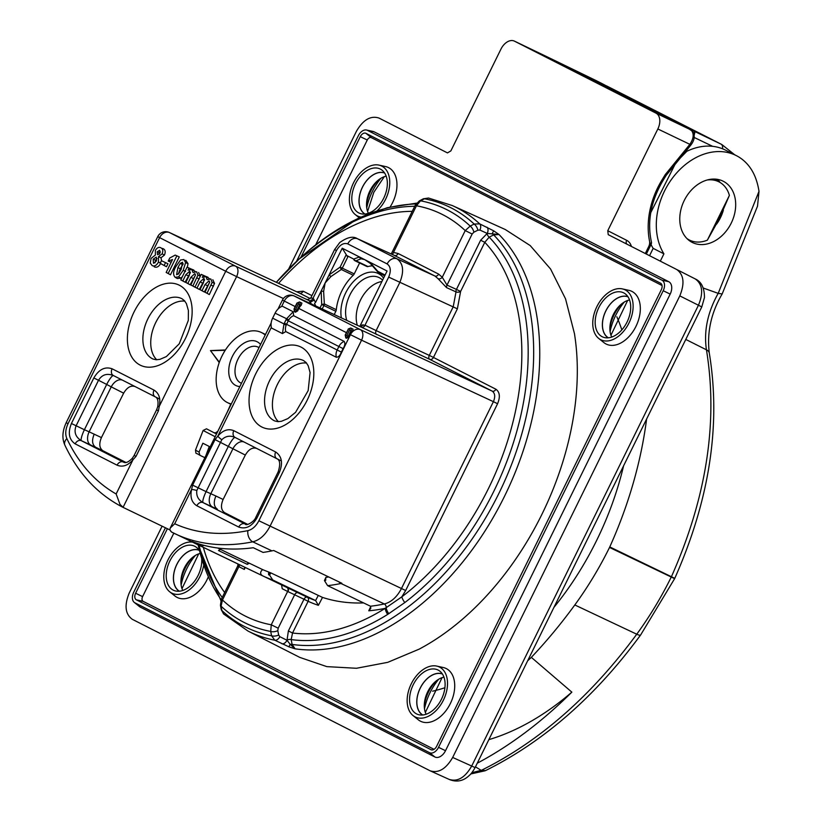 <?xml version="1.0" encoding="UTF-8"?>
<svg xmlns="http://www.w3.org/2000/svg" width="822" height="822" viewBox="0 0 822 822"><rect width="100%" height="100%" fill="white"/><g stroke="black" fill="none" stroke-linecap="round" stroke-linejoin="round"><path stroke-width="1.23" d="M645.301 253.525L650.089 243.744L649.514 241.052A73.014 55.526 -63 0 1 661.792 180.285L665.255 174.603L689.864 144.343C693.583 138.713 694.169 134.15 691.621 130.657L689.165 128.9L695.063 131.664L694.097 135.455M247.299 564.365L248.141 562.68L220.43 549.373L218.477 550.534L247.299 564.365L249.292 563.193A253.299 164.482 115.6 0 1 248.141 562.68M338.798 581.801A8.847 6.031 78.2 0 0 340.986 583.497L341.87 583.281L273.675 550.483L271.959 550.874A258.827 168.068 -64.4 0 1 263.04 552.415L253.289 547.729C231.013 550.719 210.627 548.654 192.122 541.554L201.996 546.301L203.928 545.325M328.749 576.972A253.299 164.482 -64.4 0 1 325.769 577.404L325.697 580.394A255.827 166.126 -64.4 0 1 324.433 580.558L325.584 578.082A253.299 164.482 -64.4 0 0 325.687 578.072M357.221 238.616L397.026 258.848C403.366 263.492 404.27 271.404 399.759 282.573L376.137 330.598L429.3 355.402L453.22 306.791L456.005 291.892L446.552 287.618L438.054 278.699A3.319 2.384 143.4 0 0 442.267 277.24L465.221 230.592L470.184 226.081L474.171 224.057L479.688 223.861L493.632 230.797L498.985 234.496L493.652 234.897L489.193 237.157A229.944 149.316 115.6 0 1 526.501 381.973A229.944 149.316 115.6 0 1 512.188 446.469A229.944 149.316 115.6 0 1 469.722 532.779A229.944 149.316 115.6 0 1 427.532 583.106A229.944 149.316 115.6 0 1 404.814 602.557L387.676 614.414A8.847 4.696 -122 0 1 385.169 608.362A262.146 170.226 115.6 0 1 368.77 610.797L370.814 608.29L370.486 606.225L327.629 585.654L324.433 580.558M269.739 572.492L268.671 571.978L268.568 574.763L269.739 572.492A253.299 164.482 -64.4 0 0 270.767 572.862L322.512 597.409L318.391 605.331L315.597 600.563L318.176 595.621M268.568 574.763A255.827 166.126 -64.4 0 0 269.585 575.123L270.767 572.862M363.56 602.906A253.299 164.482 115.6 0 1 322.512 597.409M290.577 589.24L307.264 597.214A258.827 168.068 -64.4 0 0 315.597 600.563L272.75 579.983L269.585 575.123M159.776 399.143L135.003 386.535C130.821 385.199 127.04 387.419 123.649 393.173L101.435 437.581C98.856 443.757 99.339 448.144 102.884 450.733L125.91 462.447M247.597 524.344L224.56 512.63C221.015 510.03 220.532 505.643 223.111 499.468L245.326 455.069L232.924 448.761L210.812 493.714L215.909 496.015C213.33 502.191 213.812 506.578 217.357 509.167L212.466 506.958A11.066 7.182 114.3 0 1 210.812 493.714L206.075 491.628A11.066 2.014 -64.8 0 0 203.075 502.612L203.003 502.581A5.528 4.202 117 0 0 196.838 505.756C191.721 502.581 189.964 497.166 191.567 489.511L192.615 485.144L215.035 439.606L217.83 436.133C222.896 430.245 228.208 428.426 233.777 430.677A5.528 4.202 117 0 0 235.061 437.427C230.006 435.249 225.588 436.009 221.806 439.739L196.828 490.498C196.17 495.8 198.225 499.817 203.003 502.581L245.357 524.097C245.788 526.224 254.183 522.093 255.827 517.274L278.237 471.725L279.408 472.352L256.998 517.901C251.922 526.46 245.84 529.512 238.74 527.066A5.528 4.202 -63 0 1 244.905 523.891L244.935 523.902A11.066 10.429 -68.2 0 0 245.429 524.128M320.005 307.962L321.71 304.5L321.176 291.019L342.24 248.213L347.737 257.081L342.281 268.157L354.241 273.89L359.604 262.989M334.225 314.559L335.828 311.302L323.878 305.558L322.203 308.98M342.24 248.213L387.07 271.013L360.488 325.05L364.999 325.224L388.683 277.106C391.221 270.911 390.707 266.523 387.162 263.924L347.768 243.887C343.596 242.562 339.835 244.781 336.486 250.556L312.812 298.674L315.658 302.239L321.176 291.019L323.621 291.42L324.351 303.955L336.301 309.688A3.319 2.158 115.6 0 1 335.828 311.302M315.658 302.239L314.538 303.41L315.771 306M283.395 298.52L236.602 276.624L123.064 507.369L169.866 529.913M123.166 507.431L122.622 507.153A8.847 6.73 -63 0 1 122.519 507.102A8.847 6.73 -63 0 1 120.033 504.461L123.392 507.544M244.679 567.201L244.288 569.42L245.244 567.478M227.201 412.233L230.756 404.188M219.217 362.584L210.494 350.583L225.434 349.967M318.391 605.331A262.146 170.226 115.6 0 1 308.137 601.314L292.54 633.012L291.173 639.588L292.129 644.448L295.098 648.825L288.923 646.832L274.815 640.215L271.579 635.796L270.715 631.45L271.26 624.792L287.649 591.47L282.223 588.716L281.514 584.689M171.695 532.111L172.24 532.389M364.66 259.618L361.074 258.755L356.029 260.81L367.979 266.544A38.726 25.143 115.6 0 1 372.767 265.814M367.979 266.544A3.319 2.158 115.6 0 1 366.859 266.472A3.319 2.158 115.6 0 1 366.838 266.451L354.94 260.738M354.241 273.89A3.319 2.158 115.6 0 1 353.255 275.247A38.726 25.143 -64.4 0 0 336.301 309.688M341.366 317.878A32.079 20.838 115.6 0 1 355.176 279.86A32.079 20.838 115.6 0 1 383.586 278.093M364.763 259.67L370.301 263.41A3.319 1.952 131.7 0 1 369.859 262.259L377.832 271.342L385.097 275.041M353.255 275.247L341.305 269.503L330.927 276.562L329.119 274.897L340.113 267.099L345.99 255.149L353.707 259.074L359.45 256.967A3.319 2.867 92.8 0 0 361.074 258.755M366.859 266.472L354.909 260.728A3.319 2.158 -64.4 0 0 354.909 260.728A3.319 3.319 0 0 1 354.847 260.697A3.319 2.528 117 0 0 354.878 260.718A3.319 2.158 -64.4 0 0 356.029 260.81A3.319 2.939 47.3 0 1 353.707 259.074A3.319 2.528 117 0 0 354.847 260.697L354.806 260.677M225.228 350.295L210.514 350.686L219.351 362.225M278.432 421.665A33.25 21.588 115.6 0 1 277.137 384.994A33.25 21.588 115.6 0 1 306.555 363.067M281.453 461.029L235.061 437.427M244.35 442.154A11.066 7.182 -63 0 0 232.924 448.761L215.035 439.606M256.68 448.432C252.508 447.096 248.717 449.305 245.326 455.069M156.745 359.769A33.25 21.588 115.6 0 1 155.461 323.108A33.25 21.588 115.6 0 1 184.878 301.181M155.286 396.851A5.528 4.202 -63 0 1 154.002 390.101C159.108 393.276 160.865 398.691 159.263 406.345A5.528 1.202 14.6 0 0 157.711 406.767L157.711 406.767C158.543 401.208 157.732 397.899 155.286 396.851L113.457 375.572A11.066 2.014 -63 0 0 106.685 384.439L98.506 380.278L76.097 425.827C73.764 432.064 75.501 437.016 81.327 440.684L123.228 462.005A11.066 10.429 -68.2 0 0 123.742 462.231M123.649 393.173L111.247 386.864A11.066 7.182 117 0 1 122.663 380.267L135.003 386.535M443.397 700.159A27.743 18.012 -64.4 0 0 436.759 666.087A27.743 18.012 -64.4 0 0 411.092 684.192A27.743 18.012 -64.4 0 0 413.024 715.541A27.743 18.012 -64.4 0 0 443.397 700.159M413.024 715.541L418.285 719.784A29.304 19.029 -64.4 0 0 420.463 721.192A29.304 19.029 -64.4 0 0 450.364 703.529A29.304 19.029 -64.4 0 0 443.356 667.546L436.759 666.087M192.461 542.14A27.743 18.012 -64.4 0 0 167.431 561.066A27.743 18.012 -64.4 0 0 169.661 591.758A27.743 18.012 -64.4 0 0 200.034 576.376A27.743 18.012 -64.4 0 0 203.681 565.279M169.661 591.758L174.922 595.991A29.304 19.029 -64.4 0 0 207.01 579.746A29.304 19.029 -64.4 0 0 208.202 577.106M628.994 322.974A27.743 18.012 -64.4 0 0 622.367 288.902A27.743 18.012 -64.4 0 0 596.7 307.007A27.743 18.012 -64.4 0 0 598.622 338.356A27.743 18.012 -64.4 0 0 628.994 322.974M598.622 338.356L603.882 342.589A29.304 19.029 -64.4 0 0 635.971 326.344A29.304 19.029 -64.4 0 0 631.943 291.42A29.304 19.029 -64.4 0 0 628.964 290.361L622.367 288.902M377.144 210.74A27.743 18.012 -64.4 0 0 385.641 199.181A27.743 18.012 -64.4 0 0 379.004 165.119A27.743 18.012 -64.4 0 0 353.337 183.214A27.743 18.012 -64.4 0 0 355.258 214.563A27.743 18.012 -64.4 0 0 360.992 217.07M390.111 206.99A29.304 19.029 -64.4 0 0 392.608 202.561A29.304 19.029 -64.4 0 0 385.6 166.568L379.004 165.119M288.378 630.957L303.976 599.259L294.636 594.779L278.185 628.203L277.805 630.669L278.668 635.016L279.829 636.67L287.012 640.287L288.378 630.957L292.54 633.012A223.687 145.247 -64.4 0 0 385.169 608.362L401.835 596.834A223.687 145.247 -64.4 0 0 423.936 577.907A223.687 145.247 -64.4 0 0 464.985 528.957A223.687 145.247 -64.4 0 0 506.29 444.99A223.687 145.247 -64.4 0 0 520.213 382.24A223.687 145.247 -64.4 0 0 484.795 242.295L460.608 291.45L457.371 308.836L433.451 357.457L495.913 389.227C499.817 392.084 500.372 396.913 497.577 403.725L405.667 590.515L401.835 596.834A8.847 4.172 -127.2 0 0 404.814 602.557M201.996 546.301A258.827 168.068 -64.4 0 1 194.177 542.962L262.434 575.729C259.988 573.92 260.06 571.876 262.629 569.595A253.299 164.482 -64.4 0 0 268.671 571.978M196.828 490.498A5.528 1.202 -165.4 0 0 191.567 489.511L174.716 523.768A249.98 162.324 -64.4 0 0 247.874 530.642C252.344 529.522 256.012 526.234 258.868 520.747L350.429 334.688L348.816 336.938L346.863 335.479L349.586 329.93A1.11 0.719 -64.4 0 0 348.302 329.283L345.579 334.821L345.733 336.147L346.863 335.479M348.816 336.938L346.555 338.274L345.795 337.914L345.209 335.016M350.028 334.482A8.847 6.73 -63 0 1 352.361 331.287L353.1 329.139L350.665 327.978A2.209 1.439 115.6 0 1 350.984 330.619L348.055 336.578L345.795 337.914L345.733 336.147M346.37 332.622L298.859 308.456L297.646 310.911L295.386 312.247L294.307 311.322L294.04 308.99M297.646 310.911L296.886 310.552L294.625 311.887L294.564 310.11L295.694 309.452L296.886 310.552L299.814 304.592L301.191 305.26L301.931 303.113L299.496 301.951A2.209 1.439 115.6 0 1 299.814 304.592L298.417 303.904A1.11 0.719 -64.4 0 0 297.143 303.256L294.41 308.795L294.564 310.11M298.859 308.456A8.847 6.73 -63 0 1 301.191 305.26M285.799 331.574A8.847 6.73 -63 0 1 286.128 325.296A8.847 6.73 -63 0 1 286.57 324.279L288.286 320.796A8.847 6.73 -63 0 1 288.83 319.82A8.847 6.73 -63 0 1 293.618 315.689L344.202 341.418C345.322 343.319 344.952 345.713 343.082 348.6L341.366 352.083C340.205 355.351 338.551 357.087 336.393 357.303L285.799 331.574L282.429 333.578L271.527 328.029A12.166 9.258 -63 0 1 272.637 318.155L283.991 323.93L286.446 318.936L293.177 311.743L293.618 315.689M208.028 277.291L205.819 276.408L207.206 279.706L210.792 278.925L212.127 282.347L207.041 293.238L205.027 292.221L209.682 282.141L209.055 280.805L205.048 284.535L202.017 290.69L200.003 289.663L203.466 282.624L204.062 278.257L200.054 281.905L196.992 288.132L194.978 287.104L201.246 274.363L205.716 276.377L203.27 275.391L202.274 277.404L205.983 276.48L209.466 278.699M212.816 279.737L214.532 283.426L209.343 294.543L205.027 292.221M209.651 282.347L204.318 291.985L200.003 289.663M204.647 279.747L199.294 289.426L194.978 287.104M193.838 270.078L191.629 269.195L193.016 272.493L196.602 271.712L197.938 275.134L192.862 286.025L190.838 284.998L195.492 274.928L194.865 273.592L190.858 277.322L187.837 283.467L185.813 282.449L189.276 275.411L189.872 271.044L185.864 274.692L182.813 280.918L180.789 279.891L187.067 267.14L191.536 269.154L189.081 268.167L188.084 270.191L191.793 269.267L195.276 271.486M198.626 272.514L200.342 276.213L197.938 275.134M195.204 287.227L190.838 284.998M195.461 275.123L190.129 284.772L185.813 282.449M190.457 272.524L185.104 282.213L180.789 279.891M185.751 260.266L188.022 263.657L187.354 267.263M182.361 276.695L180.902 278.093L177.305 278.524M168.233 261.098L169.764 257.995L175.209 255.097L179.268 256.906L170.473 274.774L166.157 272.442L172.528 259.505L168.233 261.098L171.171 262.269M166.486 266.729L160.105 263.348L161.42 260.687L167.955 263.749L166.486 266.729L160.105 263.348M162.468 248.439L163.229 248.747C165.294 249.765 165.705 251.861 164.482 255.036L161.009 257.81L161.585 260.749M158.461 262.054C156.601 265.414 154.515 266.605 152.193 265.629L150.262 263.091L151.053 258.468L155.389 255.015L155.358 250.463C157.053 247.648 158.893 246.764 160.876 247.812C162.89 248.809 163.301 250.833 162.109 253.895L158.482 256.598L158.461 262.054L160.835 263.194C158.923 266.647 156.776 267.869 154.392 266.873L154.176 266.749M117.063 465.17C122.622 467.43 127.934 465.612 133 459.724L136.031 456.364L158.441 410.815L159.263 406.345L225.731 271.26L159.612 237.63L68.051 423.69C65.462 429.3 65.061 434.263 66.859 438.578A249.98 162.324 -64.4 0 0 116.149 493.981L133 459.724A5.528 1.325 -142.2 0 1 132.424 458.152L132.424 458.152C128.725 461.985 125.797 463.341 123.649 462.2L123.259 462.015A5.528 4.202 -63 0 0 117.063 465.17L75.151 443.859A5.528 4.202 -63 0 1 81.327 440.684L90.78 445.062A11.066 7.182 -65.7 0 1 89.125 431.817L84.399 429.731A11.066 2.014 -64.8 0 0 81.399 440.726M357.323 325.276A28.76 18.68 115.6 0 1 361.608 297.954A28.76 18.68 115.6 0 1 381.891 281.545M382.579 280.148A28.76 18.68 -64.4 0 0 378.973 277.528A28.76 18.68 -64.4 0 0 354.087 288.121A28.76 18.68 -64.4 0 0 346.771 320.385M279.829 636.67A5.528 3.514 116.7 0 1 274.815 640.215A236.027 153.262 115.6 0 1 248.008 631.06L299.804 657.405L326.817 666.621L356.471 668.276L387.768 662.327L419.631 648.948M419.58 648.918A237.363 154.125 -64.4 0 0 574.516 334.04M574.568 334.061L565.536 298.848L550.555 268.989L530.211 245.583L505.242 229.502L452.285 205.551A236.027 153.262 115.6 0 1 479.688 223.861A5.528 3.514 114.6 0 1 479.904 230.068L477.88 230.181L473.883 232.194L472.147 234.013L447.004 285.121L456.446 289.406L480.634 240.24L487.22 233.417L479.904 230.068M315.689 244.843L367.27 140.028A3.966 2.579 -64.4 0 1 371.318 137.634L662.049 285.511M434.047 749.325L143.141 601.355A3.966 2.579 -64.4 0 1 142.596 596.618L173.812 533.18M364.989 214.018A22.769 14.786 115.6 0 1 362.471 187.221A22.769 14.786 115.6 0 1 384.655 173.052M364.824 214.028A22.862 14.847 115.6 0 1 362.266 187.498A22.862 14.847 115.6 0 1 384.562 172.918M608.352 337.801A22.769 14.786 115.6 0 1 605.68 311.312A22.769 14.786 115.6 0 1 628.018 296.834M608.188 337.821A22.862 14.847 115.6 0 1 605.619 311.291A22.862 14.847 115.6 0 1 627.926 296.701M422.744 714.996A22.769 14.786 115.6 0 1 420.083 688.507A22.769 14.786 115.6 0 1 442.421 674.03M422.58 715.006A22.862 14.847 115.6 0 1 420.021 688.476A22.862 14.847 115.6 0 1 442.328 673.886M179.391 591.203A22.769 14.786 115.6 0 1 176.72 564.724A22.769 14.786 115.6 0 1 199.058 550.237M179.227 591.224A22.862 14.847 115.6 0 1 176.658 564.693A22.862 14.847 115.6 0 1 198.965 550.103M688.877 128.869L692.227 131.119C695.34 135.383 694.765 140.161 690.521 145.463L690.521 145.463A3.319 0.586 -140.9 0 0 689.864 144.343L657.836 128.972A13.275 8.621 -64.4 0 0 656.007 113.148L514.48 41.162A13.275 8.621 -64.4 0 0 514.356 41.1A13.275 8.621 -64.4 0 0 500.927 49.156L450.867 150.899L447.476 152.902L378.952 118.049C370.609 115.378 363.088 119.827 356.378 131.376L288.614 269.092M449.131 779.379C457.546 782.071 465.067 777.633 471.694 766.042L475.095 767.604C472.886 771.509 471.027 774.057 469.506 775.249C463.577 781.034 456.919 782.472 449.521 779.564L430.101 770.789L132.301 619.305C125.201 614.116 124.184 605.331 129.26 592.95L162.109 526.183M430.101 770.789C438.445 773.451 445.966 769.012 452.675 757.452L471.694 766.042L698.392 305.342C703.54 292.992 702.522 284.207 695.35 278.987L627.104 244.268A3.319 2.158 -63 0 1 626.693 240.332A14.385 10.933 -63 0 1 631.409 246.456M475.095 767.604L701.783 306.914L679.794 295.889L452.675 757.452M679.794 295.889C684.87 283.498 683.853 274.712 676.753 269.524L695.35 278.987C701.423 281.751 704.464 287.947 704.464 297.574L701.783 306.914M657.836 128.972L607.766 230.715L608.229 234.66L676.753 269.524M165.438 527.775L133.698 592.272A8.847 5.744 -64.4 0 0 134.253 602.392L139.524 606.626A10.409 6.761 -64.4 0 0 140.295 607.129L434.889 756.98A10.409 6.761 -64.4 0 0 445.514 750.702L670.187 294.101A10.409 6.761 -64.4 0 0 668.759 281.699L374.164 131.849A10.409 6.761 -64.4 0 0 373.106 131.479L366.509 130.02A8.847 5.744 -64.4 0 0 358.371 135.671L296.495 261.427M432.649 691.189A237.414 154.166 -64.4 0 0 444.918 687.747M553.936 607.376A237.414 154.166 -64.4 0 0 623.61 465.766M621.843 329.869A237.414 154.166 -64.4 0 0 616.839 316.789M707.033 180.028A31.811 24.187 -63 0 1 718.952 181.847A31.811 24.187 -63 0 1 729.391 195.389L719.199 218.899L707.372 240.147A31.811 24.187 -63 0 1 689.381 240.034A31.811 24.187 -63 0 1 686.956 238.565M693.429 132.959L695.063 131.664L721.028 144.127L676.116 122.386A5.528 3.596 115.6 0 1 676.167 122.406L565.844 66.397L596.145 80.607L548.408 57.448M563.913 65.359L564.098 65.4A5.528 3.596 115.6 0 1 564.622 65.77M288.83 319.82L275.093 313.161A12.166 9.258 -63 0 1 282.275 306.195L293.177 311.743M125.571 462.478L90.78 445.062M247.258 524.374L224.56 512.63M217.645 547.997L220.471 549.353M249.292 563.193L262.629 569.595M235.133 437.468A11.066 2.014 -63 0 0 228.362 446.325L206.075 491.628L192.615 485.144M112.09 368.79A5.528 4.202 -63 0 0 113.374 375.541C106.973 373.054 102.02 374.637 98.506 380.278L93.831 377.956C98.907 369.397 105 366.335 112.09 368.79L154.002 390.101M101.435 437.581L89.125 431.817L111.247 386.864L106.685 384.439L84.399 429.731L71.422 423.505L93.831 377.956M94.222 434.119C91.643 440.294 92.126 444.681 95.681 447.271L102.884 450.733M370.486 606.225A258.827 168.068 -64.4 0 0 384.326 603.965C391.293 602.187 397.016 597.008 401.496 588.46L493.406 401.67L361.567 340.185L270.006 526.244C265.527 534.855 259.783 540.054 252.775 541.821A258.827 168.068 115.6 0 1 174.696 533.612A258.827 168.068 115.6 0 1 172.456 532.502A8.847 6.73 -63 0 1 172.353 532.451A8.847 6.73 -63 0 1 169.856 529.81L171.397 531.957M174.716 523.768L170.246 528.022L169.856 529.81M120.033 504.461L116.149 493.981M221.806 439.739A5.528 1.325 -142.2 0 1 217.83 436.133L271.352 327.372M233.777 430.677L275.678 451.997A5.528 4.202 117 0 0 276.963 458.748C280.076 460.084 280.497 464.409 278.237 471.725M244.288 569.42L238.863 566.656L222.474 599.978L221.067 606.194L221.868 610.51L223.584 613.942L248.008 631.06M472.147 234.013L465.221 230.592A223.687 145.247 -64.4 0 0 416.446 205.777L415.274 205.161L419.384 200.866L423.309 198.821L428.478 198.03L424.471 198.78L420.535 200.825L416.446 205.777L393.491 252.426L398.146 253.515L438.619 274.106L442.267 277.24L447.004 285.121A3.319 2.106 114.4 0 0 446.552 287.618M447.476 152.902L398.115 127.79M548.572 57.519L559.176 62.78A3.319 0.545 -63.9 0 0 559.166 62.78L596.094 80.577A5.528 3.596 -64.4 0 0 596.053 80.556M611.732 337.051A22.954 14.909 115.6 0 1 613.15 314.908A22.954 14.909 115.6 0 1 629.539 299.948M609.873 328.471A30.147 19.574 115.6 0 1 621.689 303.863M610.088 331.646A45.364 29.458 115.6 0 1 624.299 302.044M443.942 677.133A22.954 14.909 -64.4 0 0 427.553 692.093A22.954 14.909 -64.4 0 0 426.125 714.236M424.491 708.831A45.364 29.458 115.6 0 1 438.701 679.239M424.275 705.656A30.147 19.574 115.6 0 1 436.092 681.058M182.772 590.453A22.954 14.909 115.6 0 1 184.056 568.598A22.954 14.909 115.6 0 1 200.116 553.453M181.128 585.048A45.364 29.458 115.6 0 1 195.338 555.446M180.922 581.873A30.147 19.574 115.6 0 1 192.728 557.265M386.186 176.155A22.954 14.909 -64.4 0 0 369.941 190.807A22.954 14.909 -64.4 0 0 368.369 213.268M366.52 204.678A30.147 19.574 115.6 0 1 370.712 191.064A30.147 19.574 115.6 0 1 378.326 180.08M366.735 207.863A45.364 29.458 115.6 0 1 372.335 191.588A45.364 29.458 115.6 0 1 380.946 178.261M134.253 602.392A8.847 5.744 -64.4 0 0 134.921 602.824L429.505 752.664A8.847 5.744 -64.4 0 0 438.537 747.332L663.21 290.731A8.847 5.744 -64.4 0 0 661.998 280.189L367.403 130.338A8.847 5.744 -64.4 0 0 366.509 130.02M167.38 528.71L135.62 593.248A5.528 3.596 -64.4 0 0 136.38 599.844L430.975 749.685A5.528 3.596 -64.4 0 0 431.54 749.89A5.528 3.596 -64.4 0 0 436.616 746.355L661.289 289.755A5.528 3.596 -64.4 0 0 660.95 283.436A5.528 3.596 -64.4 0 0 660.528 283.169L365.944 133.318A5.528 3.596 -64.4 0 0 360.293 136.647L300.903 257.368M199.458 550.894A24.424 15.865 -64.4 0 0 196.581 547.473A24.424 15.865 -64.4 0 0 170.606 559.535A24.424 15.865 -64.4 0 0 173.195 590.114A24.424 15.865 -64.4 0 0 175.682 591.008A24.424 15.865 -64.4 0 0 193.684 582.325A24.424 15.865 -64.4 0 0 201.719 559.145M416.559 713.907A24.424 15.865 -64.4 0 0 419.035 714.791A24.424 15.865 -64.4 0 0 441.63 698.854A24.424 15.865 -64.4 0 0 439.945 671.255A24.424 15.865 -64.4 0 0 413.969 683.329A24.424 15.865 -64.4 0 0 416.559 713.907M602.156 336.712A24.424 15.865 -64.4 0 0 604.643 337.606A24.424 15.865 -64.4 0 0 627.237 321.669A24.424 15.865 -64.4 0 0 625.542 294.071A24.424 15.865 -64.4 0 0 599.567 306.133A24.424 15.865 -64.4 0 0 602.156 336.712M358.793 212.929A24.424 15.865 -64.4 0 0 361.279 213.812A24.424 15.865 -64.4 0 0 383.874 197.876A24.424 15.865 -64.4 0 0 382.179 170.277A24.424 15.865 -64.4 0 0 356.203 182.35A24.424 15.865 -64.4 0 0 358.793 212.929M487.014 233.52A3.319 1.449 -116.9 0 0 489.193 237.157L484.795 242.295L480.634 240.24M387.676 614.414A229.944 149.316 115.6 0 1 291.173 639.588A3.319 1.5 -11.1 0 0 286.97 640.061M493.632 230.797L492.347 233.407A3.319 1.449 -116.9 0 0 493.652 234.897A233.828 151.834 -64.4 0 1 532.594 376.281A233.828 151.834 -64.4 0 1 517.161 448.925A233.828 151.834 -64.4 0 1 474.684 535.235A233.828 151.834 -64.4 0 1 426.762 591.357A233.828 151.834 -64.4 0 1 292.129 644.448A3.319 1.5 -11.1 0 0 290.156 644.304L295.098 648.825A236.417 153.519 115.6 0 0 431.653 595.21A236.417 153.519 115.6 0 0 480.099 538.461A236.417 153.519 115.6 0 0 523.049 451.196A236.417 153.519 115.6 0 0 538.657 377.75A236.417 153.519 115.6 0 0 498.985 234.496L487.22 233.417A5.528 3.514 114.6 0 0 487.004 227.211M281.997 643.832A5.528 3.514 116.7 0 0 287.012 640.287L290.156 644.304L288.923 646.832M239.284 564.622A3.319 2.528 117 0 1 238.863 566.656L239.449 566.707M278.185 628.203L271.26 624.792A223.687 145.247 -64.4 0 1 222.474 599.978L221.303 599.351L220.43 605.259L221.221 609.564L223.584 613.942M277.805 630.669A5.528 2.517 168.7 0 1 270.715 631.45A229.944 149.316 115.6 0 1 221.067 606.194A5.528 2.62 169.6 0 1 220.43 605.259M278.668 635.016A5.528 2.517 168.7 0 1 271.579 635.796A233.438 151.587 -64.4 0 1 221.868 610.51A5.528 2.62 169.5 0 1 221.221 609.564M297.913 592.734A3.319 2.106 -64.4 0 0 294.636 594.779L287.649 591.47A3.319 2.528 -63 0 0 287.186 587.617M419.384 200.866A5.528 2.528 62.4 0 1 420.535 200.825A229.944 149.316 115.6 0 1 470.184 226.081A5.528 2.425 63.3 0 1 473.883 232.194M423.309 198.821A5.528 2.528 62.5 0 1 424.471 198.78A233.438 151.587 -64.4 0 1 474.171 224.057A5.528 2.425 63.3 0 1 477.88 230.181M689.874 129.393A3.319 3.144 -65.7 0 0 689.165 128.9M690.521 129.753A3.319 2.836 117.3 0 0 690.192 129.557L656.007 113.148M692.227 131.119A3.319 2.589 137.9 0 0 691.621 130.657M690.521 145.463L666.046 175.538L662.707 181.025L661.792 180.285M665.265 175.312L665.255 174.603M662.707 181.025C650.808 201.524 647.037 221.848 651.414 241.987A3.319 1.613 166.4 0 1 650.11 243.754M438.054 278.699L434.92 276.017L393.728 255.108M394.087 255.252L357.282 238.647C353.121 235.914 347.264 237.209 339.733 242.552L334.605 249.559L310.942 297.656C308.435 299.527 307.12 300.092 306.996 299.352L306.996 299.352M377.791 271.959A3.319 0.986 -35.8 0 1 377.832 271.342A3.319 2.528 -63 0 0 378.973 272.976L384.686 275.873L379.014 272.986A3.319 2.528 -63 0 1 378.973 272.976A3.319 3.319 0 0 1 377.791 271.959L370.301 263.41M361.31 327.135A3.319 2.528 -64.2 0 0 364.999 325.224L365.071 325.255A3.319 2.497 -63.1 0 1 361.382 327.166L294.225 296.002L360.344 329.632L492.193 391.118L429.731 359.348L361.135 327.053M392.156 254.388A3.319 2.415 90.3 0 0 393.491 252.426M313.696 298.838C310.449 297.358 310.141 297.297 312.74 298.643A3.319 2.548 -63 0 1 308.99 300.523L307.089 299.383M157.608 254.728L159.961 253.125L159.694 250.258L157.238 251.758L157.547 254.707M153.57 263.256L156.509 260.893L156.293 257.122L153.221 259.166L153.467 263.225M158.482 256.598L161.009 257.81M162.109 253.895L164.482 255.036M160.362 251.851L159.201 254.245M157.238 251.758L159.622 252.899M157.084 258.509L155.605 260.317L154.978 262.917M153.221 259.166L155.605 260.317M161.42 260.687L167.955 263.749M165.499 262.763L164.184 265.424M175.209 255.097L179.268 256.906M176.812 255.919L168.181 273.469L170.473 274.774M168.181 273.469L166.157 272.442M177.388 278.576L175.189 277.322C172.867 274.918 173.113 271.322 175.908 266.534L180.521 259.999L183.933 259.536L185.618 262.619L183.224 270.304L178.6 276.86L175.148 277.302L177.336 278.545M176.668 274.723L178.816 273.5L181.21 269.277L182.628 262.208L180.306 263.359L177.901 267.602L176.596 274.702M178.6 276.86L180.902 278.093M183.224 270.304L185.597 271.445M185.618 262.619L188.022 263.657M183.285 263.831L180.275 268.743L178.23 274.178M180.306 263.359L182.659 264.54M177.901 267.602L180.275 268.743M182.813 280.918L185.104 282.213M187.837 283.467L190.129 284.772M192.862 286.025L195.153 287.33M196.869 277.877L199.243 279.018M187.067 267.14L189.081 268.167M196.992 288.132L199.294 289.426M202.017 290.69L204.318 291.985M207.041 293.238L209.343 294.543M211.059 285.09L213.432 286.231M212.127 282.347L214.532 283.426M201.246 274.363L203.27 275.391M275.093 313.161L272.637 318.155M282.429 333.578L283.991 323.93L286.128 325.296M359.769 326.416L360.488 325.05M330.927 276.562L325.142 282.953L323.621 291.42M341.305 269.503L340.113 267.099L342.281 268.157A3.319 2.158 -64.4 0 1 341.305 269.503M321.71 304.5L324.351 303.955A3.319 2.158 -64.4 0 1 323.878 305.558L321.71 304.5M527.632 660.816A258.899 168.12 -64.4 0 0 531.341 657.353A389.649 253.012 -64.4 0 0 574.814 604.961A259.988 168.818 -64.4 0 0 609.523 547.452L609.77 546.928A313.829 203.784 -64.4 0 0 646.606 419.035M660.313 261.16L663.919 253.844L653.161 248.367L649.555 255.693M695.33 131.602L710.465 138.754A66.376 50.471 -63 0 1 711.246 139.144L607.499 86.372A66.376 50.471 117 0 0 606.708 85.981L577.866 72.511M680.421 157.875L686.863 151.289A63.058 47.953 -63 0 1 725.559 150.149L736.327 155.615A63.058 47.953 117 0 0 672.077 178.59A63.058 47.953 117 0 0 663.919 253.844M653.161 248.367A63.058 47.953 -63 0 1 651.024 244.535M717.483 179.35A34.298 26.078 -63 0 1 720.154 182.515M723.36 210.185A34.298 26.078 -63 0 1 716.496 224.252M703.293 288.049L718.202 293.362L759.004 191.351A77.443 58.886 117 0 0 755.952 179.032A63.058 47.953 117 0 0 736.327 155.615M692.586 242.593A34.298 26.078 117 0 0 731.107 223.379A34.298 26.078 117 0 0 723.278 181.261A34.298 26.078 117 0 0 684.49 200.003A34.298 26.078 117 0 0 692.186 242.398A34.298 26.078 117 0 0 692.586 242.593M650.757 212.662L674.852 164.719M609.77 546.928L674.77 578.349C709.592 499.807 721.1 424.717 709.294 353.059L709.294 353.059C706.776 332.571 711.071 312.863 722.168 293.957L757.514 206.158L759.004 191.351M722.168 293.957L718.202 293.362M711.246 139.144A66.376 50.471 -63 0 1 712.993 140.079M672.735 120.711L695.381 131.51M475.455 766.864L481.26 770.378C539.222 741.629 591.049 696.244 636.752 634.214L574.814 604.961M477.243 763.217A388.333 252.159 -64.4 0 0 571.845 692.145L531.341 657.353M471.838 772.721L481.158 770.327M609.523 547.452L674.626 578.657L640.646 634.954A11.066 2.302 -143.9 0 1 636.752 634.214A258.396 167.791 -64.4 0 0 671.235 577.106A11.066 7.326 115.7 0 0 671.482 576.571C706.581 497.444 718.233 421.85 706.437 349.802C703.673 331.184 707.588 312.37 718.181 293.351M488.854 739.646A258.899 168.12 -64.4 0 0 571.845 692.145M640.646 634.954C595.508 696.368 543.825 741.567 485.597 770.574L481.26 770.378M707.372 240.147L729.391 195.389M265.208 335.047A38.942 25.287 -64.4 0 0 261.345 332.478A38.942 25.287 -64.4 0 0 221.693 356.635A38.942 25.287 -64.4 0 0 227.632 402.688A38.942 25.287 -64.4 0 0 231.311 403.951M243.22 379.743L243.497 379.178M259.012 347.634A19.913 12.936 -64.4 0 0 258.098 347.12A19.913 12.936 -64.4 0 0 237.948 359.204A19.913 12.936 -64.4 0 0 240.856 383.021A19.913 12.936 -64.4 0 0 241.473 383.288M239.86 386.566A24.341 15.803 115.6 0 1 232.349 356.45A24.341 15.803 115.6 0 1 260.564 344.49M204.873 457.679L199.818 455.244L199.047 452.079L202.87 443.222L209.271 446.48L205.901 455.573M199.047 452.079L195.472 450.127C196.396 455.183 194.68 451.802 199.767 455.224L199.818 455.244M648.661 246.703A7.747 5.888 117 0 0 649.524 241.052M203.332 547.36A223.687 145.247 -64.4 0 0 224.663 592.518M388.785 613.695A8.847 4.675 -123.8 0 1 386.206 608.013A3.319 2.261 78.1 0 0 384.326 603.965L340.986 583.497A258.827 168.068 115.6 0 1 327.629 585.654M368.77 610.797L370.794 606.441M223.111 499.468L215.909 496.015M303.657 360.632A33.445 21.721 -64.4 0 0 269.524 380.792A33.445 21.721 -64.4 0 0 274.127 420.638A33.445 21.721 -64.4 0 0 274.702 420.926L277.836 421.645L281.401 421.306L287.916 418.562L295.591 412.315L308.158 390.635L310.089 372.561L308.188 365.728L306.164 362.605L303.657 360.632M152.44 358.752A33.445 21.721 -64.4 0 0 153.026 359.029L156.139 359.759L159.838 359.378L166.352 356.594L179.258 343.781L188.31 320.416L188.392 310.521L186.45 303.719L184.498 300.729L181.97 298.735A33.445 21.721 -64.4 0 0 147.847 318.895A33.445 21.721 -64.4 0 0 152.44 358.752M271.959 550.874L252.775 541.821A8.847 6.042 -101.4 0 1 247.874 530.642M272.75 579.983A258.827 168.068 115.6 0 1 262.434 575.729M352.361 331.287L349.586 329.93M284.381 323.19L337.164 350.018L338.88 346.524L286.097 319.707M75.151 443.859C68.976 439.554 67.723 432.773 71.422 423.505M140.11 365.091A44.501 28.904 115.6 0 1 147.272 293.855A44.501 28.904 115.6 0 1 191.896 316.552A44.501 28.904 115.6 0 1 140.11 365.091M198.153 544.873A233.828 151.834 -64.4 0 0 221.128 599.721M222.217 597.491A229.944 149.316 115.6 0 1 199.088 545.325M276.326 282.306A229.944 149.316 115.6 0 1 294.06 263.739A229.944 149.316 115.6 0 1 297.667 260.348A229.944 149.316 115.6 0 1 414.709 206.291M415.973 203.948A233.828 151.834 -64.4 0 0 300.153 258.046A233.828 151.834 -64.4 0 0 299.259 258.868A233.828 151.834 -64.4 0 0 299.126 258.992M548.634 57.561L514.48 41.162M607.766 230.715L626.693 240.332M603.091 84.245A5.528 3.596 115.6 0 0 602.547 83.865A66.376 50.471 -63 0 1 603.338 84.255L596.936 80.998A66.376 50.471 117 0 0 596.145 80.607A5.528 3.596 -64.4 0 0 596.094 80.577L596.936 80.998L596.094 80.577M310.264 298.581L299.455 293.084A3.319 2.528 117 0 0 303.174 291.193L311.939 295.643M412.223 211.346A223.687 145.247 -64.4 0 0 294.101 267.232A223.687 145.247 -64.4 0 0 278.566 283.354M296.711 291.8L303.174 291.193M258.868 520.747L405.667 590.515M169.414 232.513A8.847 8.847 0 0 0 157.742 236.633L159.612 237.63A8.847 6.73 117 0 1 169.538 232.575A8.847 5.805 -65 0 0 169.414 232.513L299.455 293.084L169.538 232.575L235.657 266.205L309.062 300.554L311.466 304.14M295.201 306.596L284.299 301.047L281.638 306.472M275.678 451.997C281.864 456.302 283.107 463.084 279.408 472.352M238.74 527.066L196.838 505.756M301.088 347.131A44.501 28.904 115.6 0 1 293.927 418.377A44.501 28.904 115.6 0 1 249.302 395.68A44.501 28.904 115.6 0 1 301.088 347.131M124.009 462.324L123.259 462.015M245.696 524.22L244.935 523.902M203.075 502.612L212.466 506.958M497.577 403.725L493.406 401.67C495.45 396.718 495.039 393.204 492.193 391.118A3.319 2.528 117 0 0 495.913 389.227M361.567 340.185A8.847 5.682 -65 0 0 360.344 329.632A8.847 6.73 -63 0 0 350.429 334.688L361.567 340.185M361.259 327.105L294.091 295.941A8.847 6.093 -65.1 0 1 294.225 296.002A8.847 6.73 117 0 0 284.299 301.047L282.429 300.061L277.99 309.082M68.051 423.69L66.181 422.693C64.044 427.574 60.746 436.092 64.928 445.267C78.367 473.564 97.571 494.176 122.519 507.102L123.279 507.493M225.731 271.26A8.847 6.73 -63 0 1 235.657 266.205A8.847 5.384 -64.9 0 1 236.602 276.624L225.731 271.26M66.859 438.578A8.847 5.949 154.7 0 0 64.928 445.267M256.998 517.901L255.827 517.274M158.441 410.815L156.581 409.849L157.711 406.767M136.031 456.364L134.171 455.398L156.581 409.849M307.264 597.214A3.319 2.528 -65.8 0 1 308.137 601.314L303.976 599.259A3.319 2.106 -64.4 0 1 307.264 597.214M433.451 357.457A3.319 2.528 -63 0 1 429.731 359.348A3.319 2.106 -65 0 1 429.3 355.402L433.451 357.457M722.466 148.751A5.528 3.596 -64.4 0 0 721.028 144.127A66.376 50.471 -63 0 1 721.819 144.518L715.417 141.261A66.376 50.471 117 0 0 714.626 140.87A5.528 3.596 -64.4 0 0 714.575 140.85A5.528 3.596 -64.4 0 0 714.524 140.819M715.87 179.145A34.021 25.872 -63 0 1 717.524 181.117M712.643 146.326L694.107 137.428M374.164 131.849L367.403 130.338M668.759 281.699L661.998 280.189M670.187 294.101L663.21 290.731M445.514 750.702L438.537 747.332M434.889 756.98L429.505 752.664M140.295 607.129L134.921 602.824M371.318 137.634L365.944 133.318M367.27 140.028L360.293 136.647M142.596 596.618L135.62 593.248M143.141 601.355L136.38 599.844M432.136 749.952L430.975 749.685M661.299 283.775L660.528 283.169M456.446 289.406L460.608 291.45A3.319 1.819 171.7 0 1 456.005 291.892A3.319 2.106 114.4 0 1 456.446 289.406M238.555 566.502A3.319 2.733 117.1 0 0 238.945 564.457M287.659 587.843A3.319 2.291 -63.2 0 1 287.998 591.645M650.11 243.744L651.168 244.237A3.319 3.319 0 0 0 651.414 241.987M457.371 308.836L388.683 277.106M387.162 263.924A8.847 6.73 -63 0 1 397.026 258.848L434.92 276.017A3.319 2.528 117 0 0 438.619 274.106M398.146 253.515A3.319 2.528 117 0 1 394.437 255.426L357.642 238.812A8.847 6.73 -63 0 0 347.768 243.887M365.071 325.255L376.137 330.598A3.319 2.106 -65 0 0 376.568 334.544M336.486 250.556L334.605 249.559M312.74 298.643L312.812 298.674A3.319 2.528 -61.9 0 1 309.062 300.554M361.084 326.796L363.067 324.711M314.374 299.938L310.644 302.044M185.864 274.692L188.248 275.832M190.858 277.322L193.232 278.463M200.054 281.905L202.438 283.056M205.048 284.535L207.421 285.686M295.694 309.452L298.417 303.904M343.082 348.6L338.88 346.524A8.847 6.73 -63 0 1 344.202 341.418M336.393 357.303A8.847 6.73 -63 0 1 337.164 350.018L341.366 352.083M348.302 329.283L345.209 334.965M579.531 73.024L675.489 121.831M606.708 85.981L710.465 138.754M709.294 353.059A11.066 6.165 169.8 0 0 706.437 349.802L685.774 339.435M215.169 436.729L203.106 430.461L195.472 450.127M203.106 430.461L206.507 428.807L216.515 433.995M216.576 433.872L214.593 432.701M214.521 432.68L214.511 432.67C214.511 433.4 215.611 432.927 217.83 431.273L231.074 404.342M355.258 214.563L359.317 217.83M171.593 532.06L290.587 589.251M276.315 282.306L300.143 258.057M718.952 181.847L713.455 179.052M689.381 240.034L687.48 239.068M170.329 527.868L271.178 322.923M157.742 236.633L66.181 422.693M134.171 455.398L132.424 458.152M294.091 295.941A8.847 8.847 0 0 0 282.429 300.061M514.356 41.1L548.521 57.499M734.776 154.834L721.819 144.518M714.575 140.85L676.116 122.375M605.126 85.221L603.338 84.255M627.638 300.472L610.952 335.232M384.275 176.689L373.835 192.276L367.588 211.449M425.354 712.417L442.041 677.667M181.991 588.634L198.677 553.874M452.285 205.551L428.468 198.02M416.59 203.137L387.254 207.709L357.539 218.662L299.259 258.868M220.83 600.481L198.051 544.822M238.01 564.005L237.712 565.998L221.303 599.351M415.274 205.161L391.251 253.977M646.339 254.049L651.168 244.237M350.665 327.978L348.076 329.16M299.496 301.951L296.906 303.123L294.04 308.938M470.77 773.954L485.072 770.779M265.496 334.472L261.345 332.478M231.105 404.352L227.632 402.688"/></g></svg>
